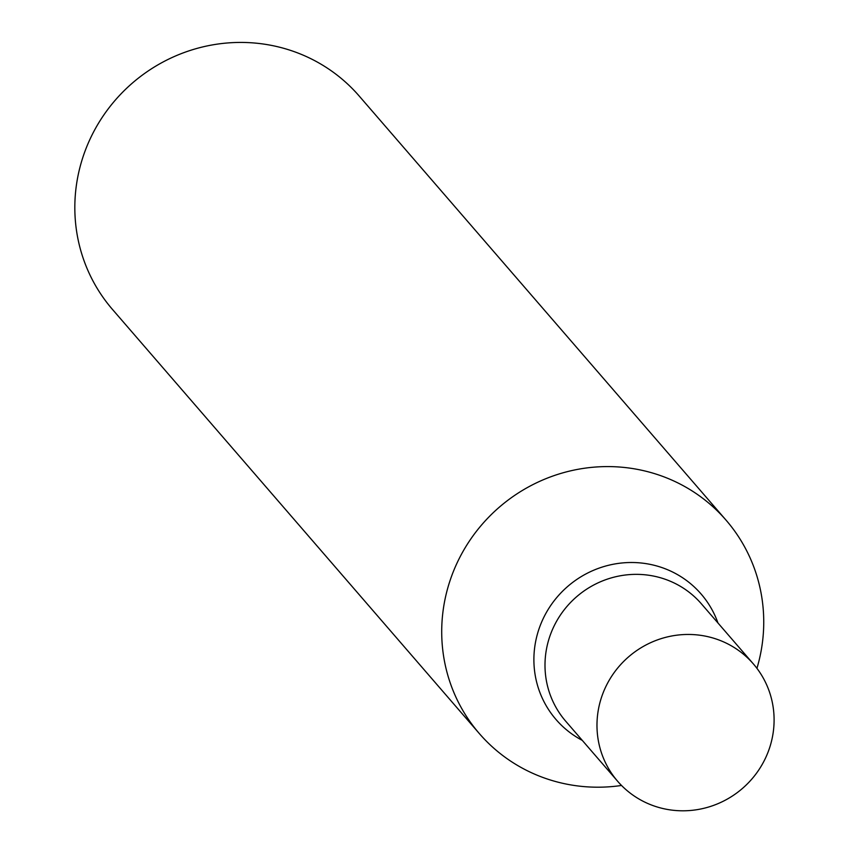 <?xml version="1.0" encoding="UTF-8"?>
<svg xmlns="http://www.w3.org/2000/svg" width="849" height="849" viewBox="0 0 849 849"><rect width="100%" height="100%" fill="white"/><g stroke="black" fill="none" stroke-linecap="round" stroke-linejoin="round"><path stroke-width="1.27" d="M726.086 520.193L359.201 96.043A163.104 158.19 139.1 0 0 289.87 50.165A163.104 158.19 139.1 0 0 103.631 115.262A163.104 158.19 139.1 0 0 112.482 309.439L479.367 733.6A163.104 158.19 -40.9 0 1 470.516 539.412A163.104 158.19 -40.9 0 1 656.755 474.326A163.104 158.19 -40.9 0 1 726.086 520.193A163.104 158.19 -40.9 0 1 756.937 668.343M621.532 785.463A163.104 158.19 -40.9 0 1 548.698 779.467A163.104 158.19 -40.9 0 1 479.367 733.6M565.71 721.215A89.707 87.001 -40.9 0 1 576.63 596.73A89.707 87.001 -40.9 0 1 701.401 603.841A89.707 87.001 -40.9 0 0 576.63 596.73A89.707 87.001 -40.9 0 0 565.71 721.215L617.69 781.324A89.707 87.001 -40.9 0 1 628.621 656.829A89.707 87.001 -40.9 0 1 753.392 663.95A89.707 87.001 -40.9 0 1 758.253 770.743A89.707 87.001 -40.9 0 1 655.821 806.55A89.707 87.001 -40.9 0 1 617.69 781.324M582.265 740.37A95.916 93.019 -40.9 0 1 567.726 586.426A95.916 93.019 -40.9 0 1 717.967 622.996M753.392 663.95L701.401 603.841"/></g></svg>
